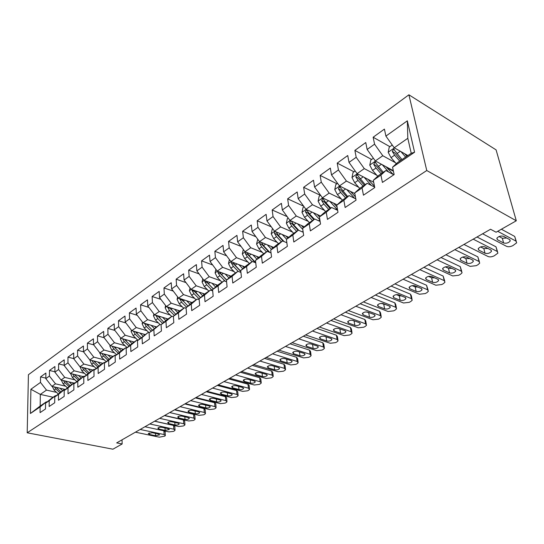 <?xml version="1.0" encoding="UTF-8"?>
<svg xmlns="http://www.w3.org/2000/svg" width="544" height="544" viewBox="0 0 544 544"><rect width="100%" height="100%" fill="white"/><g stroke="black" fill="none" stroke-linecap="round" stroke-linejoin="round"><path stroke-width="0.82" d="M408.898 94.799L28.424 374.721L27.2 432.786L426.761 170.524L408.898 94.799L496.094 149.879L516.297 220.782L426.761 170.524M407.334 120.822L414.576 152.232L392.564 167.198L397.44 162.656L411.23 153.265L407.81 138.292L407.334 120.822L385.907 136.095L384.411 129.105L373.143 137.231L374.571 144.18L367.146 149.478L365.758 142.548L354.872 150.396L356.191 157.291L349.017 162.404L347.738 155.53L337.219 163.112L338.436 169.952L331.507 174.896L330.324 168.082L320.151 175.413L321.273 182.186L314.568 186.973L313.48 180.22L303.64 187.313L304.674 194.031L298.18 198.655L297.18 191.964L287.654 198.825L288.606 205.489L282.322 209.97L281.404 203.334L272.177 209.984L273.047 216.58L266.961 220.925L266.118 214.343L257.176 220.789L257.972 227.331L252.076 231.54L251.308 225.019L242.638 231.268L243.365 237.748L237.646 241.828L236.946 235.368L228.541 241.427L229.194 247.853L223.645 251.811L223.02 245.405L214.853 251.287L215.444 257.659L210.066 261.494L209.494 255.15L201.572 260.862L202.103 267.172L196.874 270.898L196.37 264.608L188.673 270.157L189.149 276.413L184.069 280.031L183.62 273.795L176.14 279.188L176.562 285.389L171.625 288.905L171.224 282.724L163.962 287.966L164.329 294.114L159.528 297.534L159.181 291.407L152.116 296.5L152.436 302.593L147.771 305.918L147.465 299.846L140.59 304.803L140.862 310.842L136.326 314.078L136.068 308.06L129.377 312.882L129.608 318.872L125.188 322.021L124.977 316.05L118.463 320.749L118.653 326.686L114.349 329.752L114.179 323.836L107.834 328.406L107.984 334.295L103.795 337.28L103.659 331.418L97.478 335.866L97.587 341.7L93.507 344.61L93.412 338.796L87.387 343.142L87.462 348.922L83.484 351.764L83.422 345.998L77.554 350.227L77.595 355.96L73.712 358.727L73.685 353.015L67.959 357.143L67.966 362.828L64.185 365.52L64.192 359.856L58.602 363.882L58.582 369.519L54.89 372.15L54.924 366.534L49.477 370.457L49.422 376.047L45.825 378.617L45.886 373.048L40.562 376.883L45.832 378.128M53.081 397.242L40.331 394.4L30.899 389.259L30.43 413.494L40.14 406.885L40.066 412.624L45.492 408.972L45.553 403.206L49.205 400.724L49.15 406.511L54.713 402.771L54.747 396.95L58.494 394.407L58.466 400.248L64.172 396.413L64.178 390.544L68.014 387.933L68.02 393.822L73.875 389.892L73.841 383.969L77.778 381.29L77.826 387.233L83.824 383.2L83.762 377.223L87.802 374.476L87.876 380.474L94.037 376.332L93.935 370.301L98.083 367.479L98.199 373.531L104.523 369.281L104.387 363.195L108.644 360.298L108.793 366.411L115.294 362.039L115.11 355.898L119.483 352.927L119.68 359.088L126.358 354.606L126.133 348.405L130.628 345.345L130.866 351.574L137.727 346.956L137.455 340.7L142.079 337.559L142.358 343.842L149.416 339.102L149.104 332.785L153.85 329.555L154.183 335.893L161.439 331.017L161.072 324.639L165.961 321.32L166.342 327.719L173.808 322.701L173.393 316.261L178.418 312.841L178.854 319.301L186.544 314.133L186.068 307.639L191.25 304.116L191.74 310.638L199.655 305.32L199.124 298.758L204.456 295.134L205.013 301.716L213.166 296.235L212.575 289.612L218.069 285.879L218.688 292.522L227.093 286.872L226.433 280.187L232.098 276.338L232.784 283.043L241.454 277.216L240.727 270.47L246.568 266.499L247.323 273.272L256.265 267.254L255.469 260.44L261.494 256.346L262.324 263.18L271.558 256.972L270.681 250.097L276.903 245.861L277.814 252.77L287.348 246.357L286.389 239.414L292.822 235.042L293.814 242.012L303.668 235.382L302.62 228.371L309.264 223.856L310.352 230.894L320.538 224.04L319.396 216.961L326.271 212.289L327.447 219.395L337.987 212.31L336.75 205.163L343.856 200.328L345.141 207.502L356.048 200.165L354.708 192.95L362.066 187.945L363.453 195.187L374.755 187.585L373.3 180.302L380.922 175.12L382.425 182.43L394.142 174.556L392.564 167.198M30.899 389.259L40.487 382.425L40.562 376.883M516.297 220.782L496.101 232.22L490.545 229.255L116.674 442.891L122.148 443.972L122.019 439.838M64.716 389.32L51.884 386.356L55.508 383.826L65.661 386.199M45.825 378.617L51.884 386.356M49.422 376.047L55.508 383.826M30.43 413.494L40.168 406.042L46.383 401.805L47.083 401.962M40.14 406.885L46.383 401.805M73.909 383.058L61.016 379.991L64.729 377.4L74.963 379.862M54.89 372.15L61.016 379.991M58.582 369.519L64.729 377.4M45.553 403.206L51.796 398.12L55.447 395.638L56.161 395.801M49.205 400.724L55.447 395.638M83.334 376.638L70.373 373.47L74.181 370.811L84.497 373.361M64.185 365.52L70.373 373.47M67.966 362.828L74.181 370.811M54.747 396.95L60.989 391.857L64.729 389.314L65.47 389.484M58.494 394.407L64.729 389.314M92.99 370.056L79.968 366.778L83.871 364.058L94.262 366.704M73.712 358.727L79.968 366.778M77.595 355.96L83.871 364.058M64.178 390.544L70.414 385.438L74.249 382.826L75.011 383.01M68.014 387.933L74.249 382.826M102.891 363.31L89.808 359.924L91.616 364.222L96.152 368.478M104.285 359.876L93.813 357.129L89.808 359.924L83.484 351.764M87.462 348.922L93.813 357.129M73.841 383.969L80.077 378.855L84.007 376.176L84.796 376.373M77.778 381.29L84.007 376.176M113.043 356.395L99.899 352.886L104.013 350.023L114.56 352.872M93.507 344.61L99.899 352.886M97.587 341.7L104.013 350.023M83.762 377.223L89.984 372.11L94.017 369.356L94.833 369.566M87.802 374.476L94.017 369.356M123.461 349.302L110.255 345.671L114.471 342.734L125.106 345.692M103.795 337.28L110.255 345.671M107.984 334.295L114.471 342.734M93.935 370.301L100.15 365.18L104.292 362.358L105.128 362.576M98.083 367.479L104.292 362.358M134.144 342.02L120.884 338.266L125.215 335.247L135.932 338.32M114.349 329.752L120.884 338.266M118.653 326.686L125.215 335.247M104.387 363.195L110.582 358.074L114.838 355.178L115.702 355.409M108.644 360.298L114.838 355.178M145.112 334.546L131.798 330.657L136.245 327.556L147.05 330.752M125.188 322.021L131.798 330.657M129.608 318.872L136.245 327.556M115.11 355.898L121.298 350.778L125.664 347.8L126.562 348.051M119.483 352.927L125.664 347.8M156.38 326.876L143.011 322.844L147.58 319.654L158.467 322.98M136.326 314.078L143.011 322.844M140.862 310.842L147.58 319.654M126.133 348.405L132.301 343.278L136.782 340.224L137.714 340.49M130.628 345.345L136.782 340.224M167.953 318.995L154.53 314.813L159.229 311.542L170.204 315.003M147.771 305.918L154.53 314.813M152.436 302.593L159.229 311.542M137.455 340.7L148.206 332.438L149.172 332.724M142.079 337.559L148.206 332.438M179.846 310.889L166.376 306.564L171.204 303.198L182.26 306.796M159.528 297.534L166.376 306.564M164.329 294.114L171.204 303.198M149.104 332.785L159.956 324.442L161.085 324.782M153.85 329.555L159.956 324.442L155.55 320.117L153.469 315.853L153.898 313.983M192.073 302.566L178.548 298.071L183.518 294.61L194.67 298.364M171.625 288.905L178.548 298.071M176.562 285.389L183.518 294.61M161.072 324.639L167.158 319.532L172.033 316.214L173.42 316.649M165.961 321.32L172.033 316.214M204.7 294.018L191.073 289.347L196.187 285.784L207.434 289.694M184.069 280.031L191.073 289.347M189.149 276.413L196.187 285.784M173.393 316.261L179.445 311.161L184.457 307.748L186.116 308.292M178.418 312.841L184.457 307.748M217.702 285.233L203.966 280.357L209.229 276.692L220.565 280.772M196.874 270.898L203.966 280.357M202.103 267.172L209.229 276.692M186.068 307.639L192.086 302.552L197.241 299.037L199.199 299.696M191.25 304.116L197.241 299.037M231.084 276.196L217.24 271.109L222.659 267.328L234.09 271.592M210.066 261.494L217.24 271.109M215.444 257.659L222.659 267.328M199.124 298.758L205.095 293.685L210.406 290.068L212.684 290.863M204.456 295.134L210.406 290.068M244.875 266.893L230.914 261.582L236.497 257.686L248.023 262.14M223.645 251.811L230.914 261.582M229.194 247.853L236.497 257.686M212.575 289.612L218.498 284.56L223.965 280.833L226.59 281.778M218.069 285.879L223.965 280.833M259.073 257.312L245.004 251.763L250.757 247.751L262.385 252.402M237.646 241.828L245.004 251.763M243.365 237.748L250.757 247.751M226.433 280.187L232.302 275.155L237.939 271.313L240.938 272.435M232.098 276.338L237.939 271.313M273.72 247.445L259.529 241.638L265.465 237.504L277.195 242.372M252.076 231.54L259.529 241.638M257.972 227.331L265.465 237.504M240.727 270.47L246.527 265.465L252.348 261.501L255.748 262.82M246.568 266.499L252.348 261.501M288.823 237.272L274.509 231.2L280.636 226.93L292.468 232.03M266.961 220.925L274.509 231.2M273.047 216.58L280.636 226.93M255.469 260.44L261.202 255.469L267.199 251.382L271.041 252.926M261.494 256.346L267.199 251.382M304.409 226.794L289.966 220.422L296.29 216.016L308.237 221.367M282.322 209.97L289.966 220.422M288.606 205.489L296.29 216.016M270.681 250.097L276.345 245.154L282.533 240.938L286.851 242.74M276.903 245.861L282.533 240.938M320.498 215.982L305.932 209.297L312.46 204.748L324.516 210.365M298.18 198.655L305.932 209.297M304.674 194.031L312.46 204.748M286.389 239.414L291.972 234.505L298.364 230.153L303.198 232.261M292.822 235.042L298.364 230.153M337.124 204.823L322.415 197.805L329.168 193.106L341.34 199.009M314.568 186.973L322.415 197.805M321.273 182.186L329.168 193.106M302.62 228.371L308.108 223.516L314.711 219.014L320.124 221.462M309.264 223.856L314.711 219.014M354.824 193.569L339.456 185.932L346.44 181.064L358.734 187.286M331.507 174.896L339.456 185.932M338.436 169.952L346.44 181.064M319.396 216.961L324.782 212.153L331.609 207.502L337.647 210.351M326.271 212.289L331.609 207.502M373.694 182.26L357.082 173.645L364.303 168.62L376.727 175.175M349.017 162.404L357.082 173.645M356.191 157.291L364.303 168.62M336.75 205.163L342.026 200.41L349.085 195.595L355.817 198.914M343.856 200.328L349.085 195.595M393.312 170.68L375.319 160.942L382.792 155.734L395.352 162.656M367.146 149.478L375.319 160.942M374.571 144.18L382.792 155.734M354.708 192.95L359.863 188.258L367.166 183.28L374.666 187.136M362.066 187.945L367.166 183.28M407.891 155.536L394.196 147.784L407.81 138.292M385.907 136.095L394.196 147.784M373.3 180.302L378.318 175.685L385.886 170.53L393.802 174.78M380.922 175.12L385.886 170.53M27.2 432.786L112.921 449.201L122.148 443.972M56.59 392.394L46.505 390.102L40.331 394.4L40.168 406.042M414.576 152.232L411.23 153.265M40.487 382.425L46.505 390.102M373.143 137.231L389.878 146.676M354.872 150.396L371.634 159.46M386.866 167.695L393.434 171.251M337.219 163.112L354.001 171.816M320.151 175.413L336.94 183.77M303.64 187.313L320.423 195.344M287.654 198.825L303.681 206.21M272.177 209.984L287.205 216.648M257.176 220.789L271.293 226.821M242.638 231.268L255.911 236.735M228.541 241.427L241.026 246.398M214.853 251.287L226.617 255.809M201.572 260.862L212.663 264.976M188.673 270.157L199.131 273.911M176.14 279.188L186.014 282.615M163.962 287.966L173.284 291.101M152.116 296.5L160.922 299.37M140.59 304.803L148.92 307.435M129.377 312.882L137.251 315.296M118.463 320.749L125.909 322.959M107.834 328.406L114.879 330.439M97.478 335.866L104.142 337.736M87.387 343.142L93.697 344.855M77.554 350.227L83.518 351.805M67.959 357.143L73.712 358.618M58.602 363.882L64.185 365.276M49.477 370.457L54.896 371.776M497.706 231.309L516.032 241.142L516.678 242.808L512.876 245.623C510.435 246.792 508.334 247.03 506.559 246.344L482.61 233.791M516.242 241.271L514.706 236.436L501.391 229.228M509.701 239.618L510.231 240.978C508.545 242.95 506.342 243.617 503.628 242.984L497.386 239.693L496.835 238.299C498.528 236.307 500.738 235.64 503.472 236.293L509.701 239.618M506.716 238.027L502.343 238.272L499.059 236.531M392.238 145.024L389.239 147.125L388.198 152.34L391.041 157.665L396.284 163.73M400.921 151.586L405.634 157.073M404.716 153.734L406.864 156.237M402.002 159.548L393.625 149.131L392.292 151.436L394.624 155.19L399.724 161.106M400.962 160.262L394.604 152.735L392.292 151.436M473.212 239.163L497.236 251.471L497.916 253.11L494.272 255.802C491.905 256.938 489.831 257.176 488.056 256.516L463.964 244.446M497.522 251.648L495.985 246.806L477.006 236.987M490.933 250.016L491.49 251.348C489.865 253.239 487.716 253.885 485.044 253.273L478.768 250.111L478.183 248.737C479.808 246.826 481.97 246.187 484.663 246.813L490.933 250.016M487.886 248.458L483.834 248.608L480.576 246.949M454.859 249.648L479.019 261.48L479.733 263.099L478.013 264.697L476.238 265.669L470.118 266.376L445.903 254.769M479.38 261.705L477.843 256.863L458.755 247.418M472.736 260.086L473.321 261.406C471.764 263.221 469.662 263.833 467.031 263.248L460.714 260.209L460.108 258.856C461.672 257.026 463.78 256.414 466.432 257.013L472.736 260.086M469.622 258.57L465.888 258.624L462.665 257.06M373.388 158.236L370.818 160.031L369.784 165.172L372.558 170.415L377.686 176.263M382.235 164.682L388.579 171.979M386.036 166.743L393.224 174.474M383.275 172.305L375.006 162.085L373.728 164.336L376.02 168.021L381.072 173.808M382.344 172.938L376.047 165.58L373.728 164.336M355.178 170.993L353.015 172.509L351.982 177.568L354.695 182.73L359.713 188.387M364.167 177.324L371.294 185.402M367.975 179.296L374.503 186.32M365.187 184.634L357.014 174.597L355.79 176.8L358.047 180.424L363.052 186.082M364.351 185.198L358.115 177.99L355.79 176.8M437.077 259.808L461.346 271.191L462.094 272.782L460.462 274.305L458.742 275.25L452.71 275.937L428.393 264.772M461.774 271.456L460.238 266.614L441.062 257.53M455.09 269.858L455.702 271.157C454.199 272.898 452.152 273.482 449.555 272.925L443.217 270.001L442.578 268.668C444.081 266.914 446.141 266.322 448.759 266.9L455.09 269.858M451.887 268.362L448.48 268.342L445.318 266.873M419.839 269.661L444.203 280.616L444.985 282.18L443.435 283.621L441.755 284.539L435.819 285.219L411.414 274.468M444.693 280.915L443.156 276.073L423.905 267.335M437.974 279.337L438.614 280.609C437.165 282.282 435.159 282.853 432.602 282.309L426.238 279.494L425.571 278.188C427.02 276.502 429.032 275.937 431.616 276.488L437.974 279.337M434.67 277.862L431.589 277.773L428.502 276.393M337.579 183.321L335.798 184.572L334.771 189.564L337.423 194.65L342.38 200.165M346.691 189.523L354.572 198.302M350.499 191.42L355.436 196.874M347.691 196.547L339.619 186.701L338.45 188.85L340.66 192.413L345.624 197.955M346.95 197.05L340.775 189.999L338.45 188.85M320.566 195.248L319.138 196.248L318.111 201.164L320.715 206.176L325.625 211.582M329.773 201.321L337.566 209.875M333.588 203.136L337.069 206.992M330.759 208.08L325.836 202.647L322.789 198.404L321.667 200.505L323.843 204.014L328.766 209.44M330.113 208.522L323.993 201.606L321.667 200.505M403.118 279.215L427.557 289.762L428.373 291.298L426.897 292.672L425.272 293.563L419.417 294.236L394.944 283.886M428.108 290.102L426.571 285.267L407.259 276.842M421.355 288.538L422.022 289.789C420.628 291.4 418.669 291.944 416.146 291.428L409.754 288.714L409.068 287.429C410.462 285.811 412.434 285.267 414.977 285.797L421.355 288.538M417.942 287.069L415.188 286.926L412.202 285.648M304.103 206.781L303.008 207.55L301.988 212.398L304.531 217.342L309.4 222.632M313.398 212.724L319.852 219.783M317.213 214.472L319.45 216.92M314.371 219.246L309.495 213.914L306.503 209.732L305.422 211.793L307.571 215.247L312.44 220.558M313.813 219.626L307.748 212.854L305.422 211.793M386.886 288.483L411.4 298.642L412.236 300.159L410.836 301.464L409.251 302.328L403.492 302.988L378.957 293.019M411.998 299.016L411.312 295.712L410.468 294.188L391.102 286.076M405.226 297.473L405.912 298.704C404.566 300.247 402.648 300.771 400.16 300.274L393.754 297.663L393.04 296.398C394.386 294.841 396.318 294.318 398.827 294.828L405.226 297.473M401.669 296.004L399.262 295.82L396.399 294.637M288.164 217.954L287.382 218.498L286.368 223.278L288.864 228.147L293.685 233.335M297.534 223.761L302.777 229.432M301.342 225.44L303.409 227.678M290.639 220.721L289.694 222.72L291.802 226.12L296.636 231.329M298.024 230.384L292.012 223.74L289.694 222.72M298.751 230.323L293.665 224.835L291.339 221.027M371.137 297.486L395.692 307.272L396.562 308.761L395.223 310.005L393.693 310.848L388.008 311.494L363.433 301.893M396.345 307.673L395.692 304.354L394.822 302.858L375.414 295.045M389.552 306.15L390.259 307.36C388.96 308.849 387.083 309.352 384.628 308.876L378.209 306.36L377.475 305.116C378.774 303.62 380.664 303.117 383.139 303.606L389.552 306.15M385.825 304.674L381.079 303.389M355.837 306.231L380.426 315.663L381.33 317.125L380.052 318.308L378.556 319.131L372.96 319.77L348.35 310.508M381.133 316.091L380.508 312.759L379.61 311.284L360.176 303.749M374.313 314.588L375.047 315.778C373.796 317.206 371.953 317.696 369.532 317.234L363.106 314.813L362.345 313.589C363.603 312.147 365.452 311.664 367.894 312.134L374.313 314.588M370.382 313.086L366.228 311.902M340.966 314.724L365.588 323.816L366.513 325.258L365.296 326.386L363.841 327.182L358.319 327.814L333.69 318.886M366.336 324.272L365.738 320.933L364.813 319.484L345.358 312.215M359.502 322.789L360.257 323.952C359.047 325.332 357.245 325.802 354.851 325.366L348.418 323.027L347.636 321.83C348.854 320.436 350.662 319.967 353.076 320.423L359.502 322.789M355.3 321.239L351.873 320.205M326.516 322.986L351.152 331.752L352.104 333.166L350.941 334.24L349.527 335.016L344.08 335.641L319.437 327.026M351.941 332.234L351.376 328.875L350.424 327.454L330.956 320.45M345.1 330.766L345.875 331.908C344.706 333.241 342.938 333.69 340.571 333.268L334.138 331.01L333.336 329.841C334.506 328.501 336.287 328.046 338.667 328.481L345.1 330.766M340.462 329.12L338.076 328.331M312.46 331.017L337.103 339.476L338.076 340.864L336.967 341.89L335.594 342.645L330.215 343.257L305.578 334.948M337.933 339.973L337.396 336.614L336.423 335.213L316.948 328.454M331.078 338.524L331.881 339.653C330.745 340.932 329.011 341.367 326.679 340.966L320.239 338.79L319.416 337.634C320.552 336.342 322.3 335.906 324.646 336.321L331.078 338.524M298.792 338.83L323.422 346.99L324.428 348.35L323.367 349.336L322.028 350.071L316.724 350.669L292.094 342.652M324.299 347.507L323.789 344.141L322.789 342.768L303.314 336.24M317.438 346.079L318.254 347.188C317.152 348.418 315.452 348.847 313.147 348.452L306.714 346.351L305.871 345.222C306.972 343.978 308.686 343.556 311.005 343.951L317.438 346.079M285.484 346.433L310.107 354.307L311.134 355.647L310.121 356.585L308.808 357.299L303.579 357.898L278.963 350.152M311.018 354.844L310.536 351.472L309.509 350.125L290.047 343.822M304.15 353.437L304.987 354.518C303.926 355.715 302.253 356.123 299.975 355.749L293.542 353.722L292.686 352.607C293.753 351.41 295.426 351.002 297.724 351.383L304.15 353.437M272.53 353.831L297.133 361.44L298.18 362.753L297.208 363.65L295.936 364.344L290.775 364.936L266.179 357.462M298.078 361.991L297.622 358.612L296.575 357.292L277.127 351.206M291.21 360.597L292.067 361.665C291.033 362.821 289.394 363.215 287.144 362.855L280.718 360.896L279.84 359.808C280.874 358.646 282.52 358.251 284.784 358.618L291.21 360.597M259.916 361.039L284.492 368.383L285.559 369.675L284.628 370.532L283.39 371.212L278.29 371.79L253.735 364.575M285.464 368.954L285.036 365.575L283.968 364.276L264.547 358.394M278.603 367.581L279.473 368.628C278.474 369.743 276.862 370.124 274.638 369.777L268.219 367.887L267.322 366.819C268.328 365.697 269.946 365.316 272.184 365.67L278.603 367.581M272.728 228.772L272.238 229.106L271.225 233.825L273.673 238.626L278.453 243.712M282.159 234.444L286.613 239.21M285.967 236.062L287.878 238.109M275.101 231.445L274.448 233.315L276.522 236.66L281.316 241.767M283.036 241.148L276.767 234.294L274.448 233.315M284.131 241.604L278.331 235.416L276.189 231.914M257.768 239.251L256.55 244.045L258.951 248.785L263.69 253.776M267.254 244.8L271.544 249.342M271.055 246.35L272.823 248.227M260.12 241.883L259.672 243.583L261.712 246.874L266.458 251.886M269.008 252.11L261.984 244.528L259.672 243.583M269.899 252.47L263.466 245.67L261.44 242.42M243.297 249.465L242.311 253.966L244.671 258.638L249.363 263.534M252.797 254.837L256.931 259.168M256.584 256.333L258.223 258.046M255.347 262.664L247.649 254.449L245.337 253.538L247.35 256.788L252.049 261.698M255.721 262.589L249.05 255.612L247.119 252.6M245.636 252.008L245.337 253.538M229.391 259.536L228.5 263.588L230.812 268.199L235.464 273M238.762 264.568L242.76 268.716M242.542 266.009L244.066 267.587M231.615 261.848L231.424 263.208L233.41 266.404L238.279 271.442M240.849 271.612L233.736 264.078L231.424 263.208M240.808 271.218L235.062 265.261L233.226 262.46M215.893 269.3L215.084 272.932L217.355 277.481L221.959 282.2M225.134 274.006L229.004 277.984M228.908 275.393L230.323 276.848M218.022 271.395L217.926 272.585L219.878 275.74L225.325 281.323M226.556 280.085L220.225 273.428L217.926 272.585M226.685 279.976L221.483 274.632L219.735 272.027M202.783 278.773L202.055 282.01L204.279 286.498L208.848 291.128M211.902 283.179L215.648 286.994M215.669 284.512L216.981 285.852M204.843 280.67L204.809 281.697L206.734 284.804L212.684 290.85M213.309 288.986L207.101 282.513L204.809 281.697M213.391 288.918L208.291 283.73L206.632 281.302M190.04 287.966L189.394 290.829L191.583 295.263L196.105 299.812M199.043 292.08L202.674 295.746M202.796 293.366L204.02 294.603M192.052 289.68L192.066 290.55L193.963 293.617L199.131 298.812M200.444 297.636L194.358 291.332L192.066 290.55M200.478 297.609L193.902 290.312M177.657 296.888L177.086 299.404L179.234 303.776L183.722 308.251M186.544 300.73L190.067 304.259M190.284 301.974L191.42 303.11M179.636 298.438L181.553 302.178L186.585 307.204M182.682 300.798L181.961 299.914L179.683 299.159M187.932 306.068L181.526 299.064M165.614 305.558L165.118 307.741L167.226 312.059L171.673 316.458M174.386 309.135L177.813 312.535M178.119 310.338L179.173 311.386M167.579 306.945L169.483 310.502L174.42 315.398M175.732 314.289L169.49 307.564M247.629 368.064L272.17 375.156L273.251 376.421L272.367 377.244L271.157 377.91L266.118 378.481L241.597 371.504M273.17 375.741L272.768 372.354L271.68 371.083L252.28 365.405M266.315 374.388L267.199 375.414C266.227 376.489 264.642 376.863 262.446 376.53L256.04 374.7L255.122 373.653C256.102 372.565 257.693 372.198 259.903 372.538L266.315 374.388M162.561 317.315L165.893 320.593M166.28 318.471L167.273 319.45M155.856 315.228L157.74 318.607L162.588 323.367M163.866 322.3L157.78 315.826M235.647 374.904L260.148 381.759L261.256 383.003L260.406 383.792L259.223 384.438L254.252 385.002L229.779 378.264M261.181 382.35L260.807 378.971L259.699 377.72L240.332 372.232M254.334 381.024L255.231 382.031C254.286 383.071 252.729 383.432 250.56 383.112L244.161 381.344L243.229 380.317C244.181 379.27 245.745 378.91 247.928 379.236L254.334 381.024M142.501 322.177L142.134 323.748L144.18 327.964L149.036 332.683M151.055 325.271L154.299 328.433M154.754 326.386L155.72 327.325M144.459 323.279L146.316 326.488L151.076 331.126M152.32 330.092L146.39 323.864M223.972 381.575L248.431 388.205L249.553 389.422L248.737 390.177L247.588 390.81L242.672 391.367L218.246 384.853M249.492 388.804L249.132 385.424L248.01 384.2L228.677 378.889M242.644 387.491L243.556 388.484C242.638 389.49 241.108 389.837 238.966 389.531L232.574 387.824L231.635 386.818C232.553 385.798 234.09 385.451 236.252 385.764L242.644 387.491M131.403 330.14L131.104 331.432L133.11 335.594L137.965 340.279M139.856 333.01L143.011 336.07M143.541 334.091L144.466 334.988M133.375 331.119L135.191 334.159L139.876 338.688M141.086 337.681L135.3 331.677M212.588 388.083L236.994 394.488L238.136 395.685L237.347 396.406L236.225 397.025L231.377 397.576L206.999 391.279M238.075 395.094L237.742 391.721L236.606 390.517L217.308 385.39M231.241 393.808L232.172 394.774C231.275 395.753 229.772 396.093 227.65 395.794L221.279 394.142L220.32 393.156C221.211 392.176 222.727 391.836 224.862 392.136L231.241 393.808M120.598 337.885L120.353 338.919L122.332 343.033L127.099 347.602M128.942 340.551L132.022 343.509M132.614 341.591L133.511 342.455M124.535 339.354L122.611 338.81L124.358 341.632L128.962 346.052M130.145 345.073L124.494 339.286M201.484 394.434L225.828 400.622L226.991 401.798L226.236 402.492L225.141 403.09L220.347 403.634L196.03 397.548M226.936 401.234L226.63 397.868L225.468 396.685L206.217 391.721M220.109 399.969L221.054 400.921C220.184 401.866 218.702 402.2 216.607 401.907L210.249 400.316L209.277 399.344C210.147 398.392 211.636 398.065 213.744 398.358L220.109 399.969M110.072 345.433L109.888 346.215L111.833 350.275L116.518 354.736M118.313 347.888L121.319 350.758M121.972 348.894L122.842 349.724M112.091 346.174L113.805 348.915L118.334 353.233M119.483 352.274L113.968 346.691M190.645 400.622L214.928 406.613L216.104 407.762L215.383 408.428L214.316 409.013L209.576 409.55L185.32 403.662M216.063 407.232L215.778 403.866L214.601 402.71L195.398 397.909M209.25 405.987L210.202 406.919C209.358 407.837 207.903 408.156 205.822 407.878L199.485 406.334L198.499 405.382C199.342 404.464 200.811 404.144 202.898 404.423L209.25 405.987M99.81 352.77L101.599 357.34L106.202 361.692M107.957 355.042L110.915 357.843M111.595 356.014L112.438 356.81M101.864 353.416L103.523 356.007L107.977 360.23M109.099 359.298L103.714 353.906M180.064 406.667L204.286 412.461L205.482 413.59L204.782 414.229L203.742 414.8L199.056 415.337L174.869 409.639M205.442 413.086L205.176 409.727L203.986 408.592L184.831 403.947M198.642 411.856L199.607 412.774C198.784 413.664 197.35 413.977 195.296 413.712L188.972 412.216L187.972 411.284C188.795 410.387 190.244 410.074 192.304 410.346L198.642 411.856M97.859 362.012L100.776 364.752M101.483 362.95L102.299 363.718M91.895 360.461L93.493 362.923L97.879 367.05M98.981 366.146L93.711 360.937M169.735 412.57L193.895 418.173L195.099 419.281L194.432 419.9L193.406 420.458L188.782 420.981L164.662 415.466M195.065 418.798L194.82 415.453L193.616 414.338L174.515 409.843M188.278 417.595L189.258 418.492C188.455 419.356 187.041 419.662 185.014 419.404L178.704 417.962L177.698 417.044C178.5 416.174 179.921 415.874 181.961 416.133L188.278 417.595M80.077 366.806L81.886 370.933L86.353 375.095M88.012 368.805L90.889 371.491M91.616 369.709L92.412 370.45M82.171 367.336L83.715 369.668L88.04 373.708M89.107 372.824L83.96 367.785M159.65 418.336L183.736 423.756L184.953 424.844L184.314 425.435L183.314 425.979L178.745 426.503L154.693 421.165M184.926 424.388L184.702 421.049L183.478 419.948L164.438 415.602M178.153 423.205L179.146 424.082C178.364 424.918 176.97 425.218 174.964 424.966L168.674 423.572L167.654 422.674C168.436 421.831 169.837 421.539 171.856 421.79L178.153 423.205M70.584 373.517L72.393 377.482L76.786 381.548M78.411 375.428L81.24 378.066M81.994 376.312L82.763 377.026M72.685 374.034L74.181 376.251L78.438 380.195M79.485 379.338L74.446 374.462M149.797 423.966L173.808 429.209L175.039 430.277L174.42 430.848L173.448 431.385L168.926 431.895L144.956 426.734M175.012 429.842L174.808 426.51L173.577 425.435L154.591 421.226M168.259 428.679L169.259 429.542L165.138 430.406L158.868 429.053L157.842 428.176C158.603 427.36 159.984 427.067 161.983 427.312L168.259 428.679M61.329 380.066L63.131 383.874L67.463 387.852M69.034 381.895L71.828 384.472M72.61 382.745L73.352 383.432M63.43 380.562L64.872 382.67L69.074 386.539M70.094 385.703L65.164 380.977M140.168 429.468L164.098 434.547L165.349 435.594L164.75 436.138L159.331 437.172L135.436 432.174M158.59 434.037L159.603 434.88L155.536 435.724L149.287 434.411L148.247 433.554L152.327 432.711L158.59 434.037M164.152 430.868L165.138 431.854L165.322 435.18M52.319 386.458L54.094 390.109L58.358 394.006M59.888 388.205L62.642 390.735M63.444 389.028L64.172 389.694M54.393 386.934L55.794 388.933L59.928 392.72M60.928 391.911L56.107 387.328M514.706 236.436L516.032 241.142M503.628 242.984L502.343 238.272M497.386 239.693L496.951 238.082M394.407 147.9L388.226 152.211M394.624 155.19L391.041 157.665M400.33 151.252L396.896 153.619M495.985 246.806L497.236 251.471M485.044 253.273L483.834 248.608M478.768 250.111L478.339 248.458M477.843 256.863L479.019 261.48M467.031 263.248L465.888 258.624M460.714 260.209L460.306 258.522M375.53 161.058L369.811 165.043M376.02 168.021L372.558 170.415M381.466 164.268L378.216 166.505M357.299 173.76L352.009 177.446M358.047 180.424L354.695 182.73M363.236 176.841L360.169 178.956M460.238 266.614L461.346 271.191M449.555 272.925L448.48 268.342M443.217 270.001L442.816 268.28M443.156 276.073L444.203 280.616M432.602 282.309L431.589 277.773M426.238 279.494L425.85 277.76M339.674 186.034L334.791 189.434M353.498 197.152L352.974 197.513M340.66 192.413L337.423 194.65M345.624 188.992L342.72 190.998M322.633 197.907L318.138 201.042M336.444 208.699L335.498 209.338M323.843 204.014L320.715 206.176M328.583 200.75L325.836 202.647M426.571 285.267L427.557 289.762M416.146 291.428L415.188 286.926M409.754 288.714L409.387 286.96M306.143 209.399L302.008 212.276M319.872 219.912L318.6 220.776M307.571 215.247L304.531 217.342M312.093 212.126L309.495 213.914M410.468 294.188L411.4 298.642M400.16 300.274L399.262 295.82M393.754 297.663L393.407 295.895M290.183 220.517L286.389 223.162M303.056 231.295L302.246 231.846M291.802 226.12L288.864 228.147M296.126 223.135L293.665 224.835M394.822 302.858L395.692 307.272M384.628 308.876L383.785 304.463M378.209 306.36L377.876 304.586M379.61 311.284L380.426 315.663M369.532 317.234L368.737 312.861M363.106 314.813L362.787 313.031M364.813 319.484L365.588 323.816M354.851 325.366L354.103 321.028M348.418 323.027L348.119 321.239M350.424 327.454L351.152 331.752M340.571 333.268L339.871 328.97M334.138 331.01L333.853 329.236M336.423 335.213L337.103 339.476M326.679 340.966L326.033 336.797M320.239 338.79L319.974 337.015M322.789 342.768L323.422 346.99M313.147 348.452L312.569 344.474M306.714 346.351L306.462 344.583M309.509 350.125L310.107 354.307M299.975 355.749L299.452 351.934M293.542 353.722L293.311 351.961M296.575 357.292L297.133 361.44M287.144 362.855L286.674 359.203M280.718 360.896L280.5 359.149M283.968 364.276L284.492 368.383M274.638 369.777L274.21 366.275M268.219 367.887L268.015 366.153M274.72 231.288L271.252 233.709M286.79 242.304L286.416 242.563M276.522 236.66L273.673 238.626M280.656 233.811L278.331 235.416M259.74 241.726L256.578 243.93M261.712 246.874L258.951 248.785M265.669 244.147L263.466 245.67M245.215 251.845L242.338 253.851M247.35 256.788L244.671 258.638M251.131 254.177L249.05 255.612M231.125 261.664L228.521 263.473M233.41 266.404L230.812 268.199M237.028 263.908L235.062 265.261M217.457 271.184L215.104 272.823M219.878 275.74L217.355 277.481M223.339 273.346L221.483 274.632M204.184 280.432L202.076 281.901M206.734 284.804L204.279 286.498M210.052 282.52L208.291 283.73M191.291 289.415L189.414 290.72M193.963 293.617L191.583 295.263M197.139 291.428L195.48 292.57M178.758 298.146L177.106 299.295M181.553 302.178L179.234 303.776M184.593 300.084L183.022 301.165M166.58 306.626L165.138 307.632M169.483 310.502L167.226 312.059M172.394 308.496L170.911 309.516M169.884 308.244L167.64 307.523M271.68 371.083L272.17 375.156M262.446 376.53L262.065 373.164M256.04 374.7L255.85 372.987M154.741 314.881L153.49 315.751M157.74 318.607L155.55 320.117M160.528 316.683L159.134 317.642M158.08 316.336L155.917 315.67M259.699 377.72L260.148 381.759M250.56 383.112L250.213 379.875M244.161 381.344L243.984 379.644M143.222 322.905L142.161 323.646M146.316 326.488L144.18 327.964M148.988 324.646L147.669 325.55M146.594 324.217L144.52 323.592M248.01 384.2L248.431 388.205M238.966 389.531L238.653 386.417M232.574 387.824L232.417 386.138M132.008 330.718L131.124 331.33M135.191 334.159L133.11 335.594M137.748 332.398L136.51 333.248M135.415 331.888L133.416 331.303M236.606 390.517L236.994 394.488M227.65 395.794L227.372 392.795M221.279 394.142L221.129 392.482M121.094 338.32L120.38 338.817M124.358 341.632L122.332 343.033M126.813 339.946L125.644 340.748M225.468 396.685L225.828 400.622M216.607 401.907L216.356 399.017M210.249 400.316L210.113 398.67M110.459 345.726L109.908 346.113M113.805 348.915L111.833 350.275M116.151 347.296L115.056 348.051M214.601 402.71L214.928 406.613M205.822 407.878L205.605 405.09M199.485 406.334L199.356 404.716M100.103 352.94L99.702 353.219M103.523 356.007L101.599 357.34M105.774 354.457L104.74 355.171M203.986 408.592L204.286 412.461M195.296 413.712L195.099 411.012M188.972 412.216L188.856 410.611M93.493 362.923L91.616 364.222M95.649 361.44L94.683 362.107M193.616 414.338L193.895 418.173M185.014 419.404L184.838 416.799M178.704 417.962L178.602 416.378M83.715 369.668L81.886 370.933M85.789 368.24L84.878 368.873M183.478 419.948L183.736 423.756M174.964 424.966L174.808 422.45M168.674 423.572L168.579 422.015M74.181 376.251L72.393 377.482M76.16 374.884L75.31 375.469M173.577 425.435L173.808 429.209M165.138 430.406L165.002 427.972M158.868 429.053L158.787 427.516M64.872 382.67L63.131 383.874M66.776 381.358L65.98 381.908M163.894 430.814L164.098 434.547M155.536 435.724L155.421 433.364M149.287 434.411L149.212 432.902M55.794 388.933L54.094 390.109M57.61 387.682L56.868 388.192M510.231 240.978L509.884 239.734M394.407 149.58L393.625 149.131M491.49 251.348L491.178 250.165M473.321 261.406L473.035 260.277M375.741 162.479L375.006 162.085M357.707 174.957L357.014 174.597M455.702 271.157L455.444 270.082M438.614 280.609L438.376 279.589M340.272 187.02L339.619 186.701M323.401 198.696L322.789 198.404M422.022 289.789L421.811 288.816M307.074 209.998L306.503 209.732M405.912 298.704L405.722 297.779M390.259 307.36L390.089 306.483M375.047 315.778L374.898 314.942M360.257 323.952L360.121 323.163M345.875 331.908L345.753 331.16M331.881 339.653L331.765 338.939M318.254 347.188L318.152 346.508M304.987 354.518L304.898 353.879M292.067 361.665L291.985 361.053M279.473 368.628L279.398 368.05M267.199 375.414L267.138 374.864M255.231 382.031L255.177 381.507M243.556 388.484L243.508 387.988M232.172 394.774L232.125 394.305M221.054 400.921L221.014 400.472M210.202 406.919L210.168 406.49M199.607 412.774L199.58 412.366M189.258 418.492L189.23 418.105M179.146 424.082L179.119 423.715M169.259 429.542L169.238 429.196"/></g></svg>
